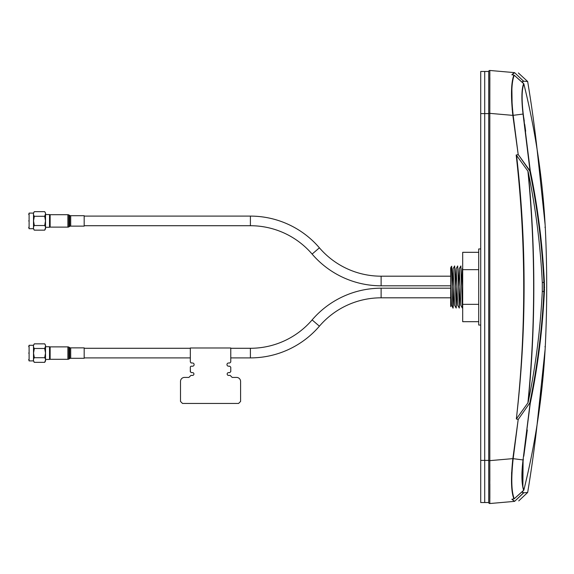 <?xml version="1.0" encoding="UTF-8"?>
<svg xmlns="http://www.w3.org/2000/svg" width="574" height="574" viewBox="0 0 574 574"><rect width="100%" height="100%" fill="white"/><g stroke="black" fill="none" stroke-linecap="round" stroke-linejoin="round"><path stroke-width="0.86" d="M230.777 358.198L230.777 347.98L190.317 347.98L190.317 361.993L191.321 362.998L192.527 362.998A1.6 1.6 0 0 1 194.127 364.598A1.6 1.6 0 0 1 192.527 366.205L191.321 366.205A1.004 1.004 0 0 0 190.317 367.202L190.317 371.608L191.321 372.612L192.527 372.612A1.399 1.399 0 0 1 193.926 374.011A1.399 1.399 0 0 1 192.527 375.418L190.92 375.418L188.918 377.419L184.512 377.419A4.004 4.004 0 0 0 180.509 381.423L180.509 401.448L182.51 403.45L238.583 403.45L240.585 401.448L240.585 381.423A4.004 4.004 0 0 0 236.581 377.419L232.176 377.419L230.174 375.418L228.574 375.418A1.399 1.399 0 0 1 227.168 374.011A1.399 1.399 0 0 1 228.574 372.612L229.772 372.612L230.777 371.608L230.777 367.202L229.772 366.205L228.574 366.205A1.6 1.6 0 0 1 226.967 364.598A1.6 1.6 0 0 1 228.574 362.998L229.772 362.998L230.777 361.993L230.777 358.09M537.07 424.803A1247.546 1247.546 0 0 1 527.664 492.478L523.574 492.808L514.584 501.36L523.395 493.145C528.833 492.722 528.833 492.722 523.395 493.145L522.06 491.875M545.192 225.934L545.235 226.651M545.293 227.613L545.3 227.734A1249.548 1249.548 0 0 1 545.3 346.266L545.278 346.588M537.077 424.703L545.128 349.243L545.3 346.266L544.941 346.782M523.093 461.08L522.871 486.4M527.298 429.991L523.782 456.23M523.359 459.092L523.301 459.523M544.439 283.204L544.403 291.642M544.439 290.781L544.482 289.368M544.511 287.667L544.511 287M516.543 418.711L527.901 402.869C535.542 325.623 535.542 248.377 527.901 171.131L528.166 171.834C535.729 208.233 540.435 245.141 542.286 282.552L544.403 282.329C543.356 262.225 541.727 243.505 539.503 226.192C536.984 206.489 533.906 188.028 530.276 170.808L523.237 114.032C521.579 99.567 521.78 89.522 523.832 83.89C535.391 130.571 542.487 177.531 545.128 224.771L537.07 149.197A1247.546 1247.546 0 0 0 527.664 81.522L518.379 72.963M525.662 131.209L524.729 124.429M524.263 121.107L524.048 119.593M524.04 119.586L523.782 117.778M523.488 115.754L523.359 114.908M537.077 149.297L537.809 154.019M544.475 214.339L545.049 223.329M480.718 502.537L480.718 460.391L484.721 460.391L484.721 502.537L480.718 502.537L484.721 502.537L484.721 460.391L488.725 460.391L488.725 502.537A1.004 1.004 0 0 0 489.816 503.534A1.004 1.004 0 0 1 488.725 502.537L484.721 502.537L488.725 502.537L488.725 71.463A1.004 1.004 0 0 1 489.816 70.466L489.844 75.201M512.065 499.251L514.239 498.763C511.405 491.566 511.054 478.185 513.178 458.626L518.193 419.501L529.802 402.926L518.193 419.501L512.847 458.626C510.738 478.178 511.097 491.609 513.909 498.921L511.85 499.251L514.519 501.375L489.816 503.534L489.816 461.309M489.823 465.062L489.837 475.157M489.837 475.207L489.837 475.817M489.837 475.868L489.844 480.947M489.852 483.99L489.844 498.612M489.852 77.612L489.823 109.34M488.725 113.358L489.816 113.358L489.816 70.466L514.519 72.625L489.816 70.466M512.647 460.269L512.56 460.972M511.606 472.416L511.52 483.416M511.836 85.461L512.18 109.519M512.453 112.109L512.539 112.834M514.376 72.611L514.727 72.769C520.073 73.235 520.073 73.235 514.727 72.769M529.996 402.991L529.802 402.926C537.364 366.449 542.071 329.289 543.915 291.449L544.403 291.657C543.356 311.775 541.72 330.495 539.503 347.808C536.984 367.511 533.906 385.972 530.276 403.192L523.036 459.946L512.847 458.626L489.816 460.642L489.816 113.358L512.847 115.374C510.738 95.822 511.097 82.391 513.909 75.079L511.85 74.749L514.247 72.604M516.342 418.941L518.207 419.465M516.177 154.994C526.171 243.075 526.229 331.026 516.356 418.855C526.609 330.882 526.674 243.024 516.543 155.289L516.198 155.159M518.207 154.535L516.342 155.059M527.901 402.869L528.166 402.166C535.729 365.767 540.435 328.859 542.286 291.449L543.915 291.449L543.915 282.552C542.071 244.718 537.364 207.551 529.802 171.074L518.193 154.499L530.039 170.93L523.036 114.054L512.847 115.374L518.193 154.499L513.178 115.374C511.054 95.815 511.405 82.434 514.239 75.237L512.065 74.749M514.598 72.762L511.85 74.749M511.85 499.251L514.598 501.238M514.584 72.64L523.574 81.192L527.664 81.522M523.237 114.032L523.036 114.054C521.336 99.252 521.544 89.092 523.646 83.582L514.239 75.237L523.832 83.84C535.391 130.535 542.487 177.51 545.128 224.771L545.3 227.734L545.128 224.771L545.3 227.727L544.941 227.218M527.901 171.131L516.356 155.145M523.237 459.968C521.579 474.433 521.78 484.478 523.832 490.11L514.239 498.763L523.646 490.418C521.565 483.717 521.364 473.557 523.036 459.946L530.096 403.17M523.574 81.192L522.304 82.34M528.166 402.166C535.714 325.386 535.714 248.614 528.166 171.834M522.304 491.66L523.574 492.808M523.832 490.11C529.472 467.157 534.028 444.979 537.824 419.881L542.322 384.573L545.128 349.229C542.487 396.483 535.391 443.458 523.832 490.16L523.832 490.11M542.286 291.449L542.286 282.552M480.718 325.049L478.716 325.049L478.716 248.951L480.718 248.951M478.716 321.691L462.694 321.691L462.694 252.309L478.716 252.309M462.694 269.658L478.716 269.658M462.694 304.342L478.716 304.342M480.718 460.391L480.718 113.609L484.721 113.609L484.721 460.391L484.721 71.463L488.725 71.463L488.725 460.391M450.676 267.972L450.676 271.631L450.676 267.972L451.716 266.221L452.678 299.872M453.008 308.008L451.501 305.303L450.676 284.223L450.676 303.022L450.676 285.802L450.676 288.198L381.114 288.198A90.922 90.922 0 0 0 312.113 319.919A81.314 81.314 0 0 1 250.4 348.282L230.777 348.282M450.676 284.223L450.676 271.631C450.784 266.422 451.071 265.568 451.537 269.07L452.678 302.957C453.051 315.341 453.431 303.84 453.804 287L453.826 286.01M451.028 296.837L450.676 306.028L450.676 288.198M459.286 307.922L460.039 286.01M460.771 265.992L462.443 308.03L460.886 265.97L459.265 268.697L458.54 286.01M456.179 307.922L456.933 286.01M459.214 308.008L457.708 305.303L456.158 268.697L457.686 265.97L459.336 308.03L457.686 265.97M454.558 265.992L456.23 308.03L454.68 265.97L453.051 268.697L452.341 285.687M462.393 307.922L462.694 302.957M462.694 305.382L462.443 308.03M460.09 287.99L459.336 308.03M456.983 287.99L456.23 308.03M453.883 287.99L453.13 308.03M462.694 271.961L462.364 268.697L461.639 286.01M462.321 308.008L460.814 305.303L459.265 268.697M456.158 268.697L455.433 286.01M456.115 308.008L454.608 305.303L453.051 268.697M450.676 285.802L381.114 285.802L381.114 276.187L450.676 276.187L450.676 271.631L450.676 278.397M450.676 287L450.676 303.022L450.676 287M480.718 113.609L480.718 71.463L484.721 71.463L484.721 113.609L488.725 113.609M450.676 297.813L381.114 297.813A81.314 81.314 0 0 0 319.409 326.176A90.922 90.922 0 0 1 250.4 357.896L250.4 348.282M381.114 276.187A81.314 81.314 0 0 1 319.409 247.825A90.922 90.922 0 0 0 250.4 216.104L84.177 216.104M381.114 285.802A90.922 90.922 0 0 1 312.113 254.081A81.314 81.314 0 0 0 250.4 225.718L84.177 225.718M45.432 350.721L45.525 345.283L45.525 353.089L44.686 348.468C45.891 346.926 45.891 345.383 44.686 343.84L45.525 345.283M45.511 346.151L44.686 348.468L34.347 348.468C33.113 346.918 33.113 345.376 34.347 343.84L44.686 343.84M28.7 359.496L29.102 360.903L33.507 360.903L33.507 345.283L34.347 343.84M33.981 362.043L34.347 362.338C33.113 360.795 33.113 359.252 34.347 357.717L33.522 353.089L34.347 348.468M50.132 358.85L49.529 359.446L49.529 346.732L45.525 346.732M29.102 360.903L29.102 345.283L33.507 345.283M28.7 353.089C28.7 362.646 28.7 362.646 28.7 353.089C28.7 344.823 28.7 344.823 28.7 353.089C28.7 361.362 28.7 361.362 28.7 353.089C28.7 343.532 28.7 343.532 28.7 353.089M29.102 345.283L28.7 346.682M34.347 357.717L44.686 357.717L45.511 353.089L45.525 360.903L45.525 353.089M33.507 360.903L34.347 362.338L44.686 362.338C45.891 360.802 45.891 359.259 44.686 357.717M45.511 360.027L44.686 362.338L45.525 360.903M33.981 229.865L34.347 230.16C33.113 228.617 33.113 227.074 34.347 225.532L44.686 225.532L45.511 220.911L45.525 213.097L45.525 220.911L44.686 216.283C45.891 214.748 45.891 213.205 44.686 211.662L45.525 213.097M45.511 213.973L44.686 216.283L34.347 216.283C33.113 214.741 33.113 213.198 34.347 211.662L44.686 211.662M28.7 227.318L29.102 228.717L33.507 228.717L33.507 213.097L34.347 211.662M34.347 225.532L33.522 220.911L34.347 216.283M50.132 226.665L49.529 227.268L49.529 214.554L45.525 214.554M29.102 228.717L29.102 213.097L33.507 213.097M28.7 220.911C28.7 230.468 28.7 230.468 28.7 220.911C28.7 212.638 28.7 212.638 28.7 220.911C28.7 229.177 28.7 229.177 28.7 220.911C28.7 211.354 28.7 211.354 28.7 220.911M29.102 213.097L28.7 214.504M33.507 228.717L34.347 230.16L44.686 230.16C45.891 228.624 45.891 227.082 44.686 225.532M45.511 227.849L44.686 230.16L45.525 228.717M45.525 220.911L45.525 228.717L45.525 220.911M70.695 347.88A2.002 2.002 0 0 1 69.691 347.614L69.691 358.563A2.002 2.002 0 0 1 70.695 358.298L84.177 358.298L84.177 347.88L70.695 347.88L70.695 358.298M69.691 358.563L68.887 359.03L68.887 347.148A2.002 2.002 0 0 0 67.883 346.883L50.132 346.883L50.132 359.295L67.883 359.295L67.883 346.883M68.887 359.03A2.002 2.002 0 0 1 67.883 359.295M70.695 215.702A2.002 2.002 0 0 1 69.691 215.437L69.691 226.386A2.002 2.002 0 0 1 70.695 226.12L84.177 226.12L84.177 215.702L70.695 215.702L70.695 226.12M69.691 226.386L68.887 226.852L68.887 214.97A2.002 2.002 0 0 0 67.883 214.705L50.132 214.705L50.132 227.117L67.883 227.117L67.883 214.705M68.887 226.852A2.002 2.002 0 0 1 67.883 227.117M190.317 358.09L190.317 362M182.51 403.45L238.583 403.45L182.51 403.45M240.585 401.448L240.585 381.423M232.176 377.419L230.777 376.013M228.574 372.612L229.772 372.612M230.777 371.608L230.777 367.202M228.574 362.998A1.6 1.6 0 0 0 226.967 364.598A1.6 1.6 0 0 0 228.574 366.205A1.6 1.6 0 0 1 226.967 364.598A1.6 1.6 0 0 1 228.574 362.998L229.772 362.998M190.955 362.926L191.321 362.998M192.527 366.205A1.6 1.6 0 0 0 194.127 364.598A1.6 1.6 0 0 0 192.527 362.998A1.6 1.6 0 0 1 194.127 364.598A1.6 1.6 0 0 1 192.527 366.205L191.321 366.205M190.317 367.202L190.389 371.981M192.527 375.418A1.399 1.399 0 0 0 193.926 374.011A1.399 1.399 0 0 0 192.527 372.612A1.399 1.399 0 0 1 193.926 374.011A1.399 1.399 0 0 1 192.527 375.418L190.92 375.418M190.317 376.013L188.918 377.419L184.512 377.419M180.509 381.423L180.509 401.448M228.574 366.205L229.772 366.205M489.816 460.642L488.725 460.642M514.727 501.231C520.073 500.765 520.073 500.765 514.727 501.231M523.395 80.855C528.833 81.278 528.833 81.278 523.395 80.855L522.06 82.125M381.114 297.813L381.114 288.198M319.409 326.176L312.113 319.919M312.113 254.081L319.409 247.825M250.4 225.718L250.4 216.104M518.738 500.88L527.664 492.478M545.164 348.655L545.2 347.952M545.235 347.306L545.128 349.229M450.784 306.667L450.676 306.028M462.364 268.697L462.694 268.115M250.4 357.896L230.777 357.896M190.317 357.896L84.177 357.896M190.317 348.282L84.177 348.282M45.525 359.446L49.529 359.446M50.132 347.335L49.529 346.732M45.525 227.268L49.529 227.268M50.132 215.15L49.529 214.554M69.691 347.614L68.887 347.148M69.691 215.437L68.887 214.97"/></g></svg>
